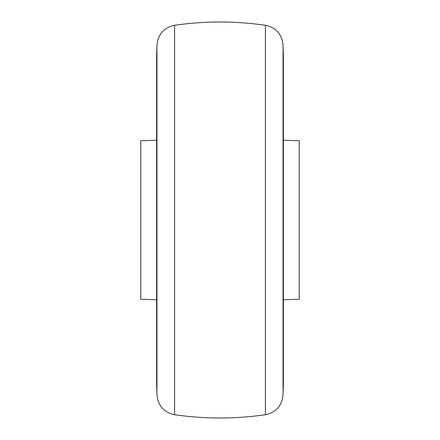 <?xml version="1.0" encoding="UTF-8"?>
<svg xmlns="http://www.w3.org/2000/svg" width="440" height="440" viewBox="0 0 440 440"><rect width="100%" height="100%" fill="white"/><g stroke="black" fill="none" stroke-linecap="round" stroke-linejoin="round"><path stroke-width="0.66" d="M283.393 299.811L299.2 299.2L299.2 140.8L283.393 140.19M156.607 140.19L140.8 140.8L140.8 299.2L156.607 299.811M174.581 25.273L174.581 414.728C163.669 412.291 157.79 405.499 156.943 394.35L156.943 45.65C157.79 34.502 163.669 27.709 174.581 25.273C204.859 20.911 235.142 20.911 265.419 25.273C276.331 27.709 282.211 34.502 283.058 45.65L283.058 394.35C282.211 405.499 276.331 412.291 265.419 414.728L265.419 25.273M283.047 46.392L283.393 56.848L283.393 383.152L283.047 393.608M156.954 393.608L156.607 383.152L156.607 56.848L156.954 46.392M156.943 46.596L156.943 45.65M283.058 393.404L283.058 394.35M174.581 414.728C204.859 419.089 235.142 419.089 265.419 414.728"/></g></svg>
